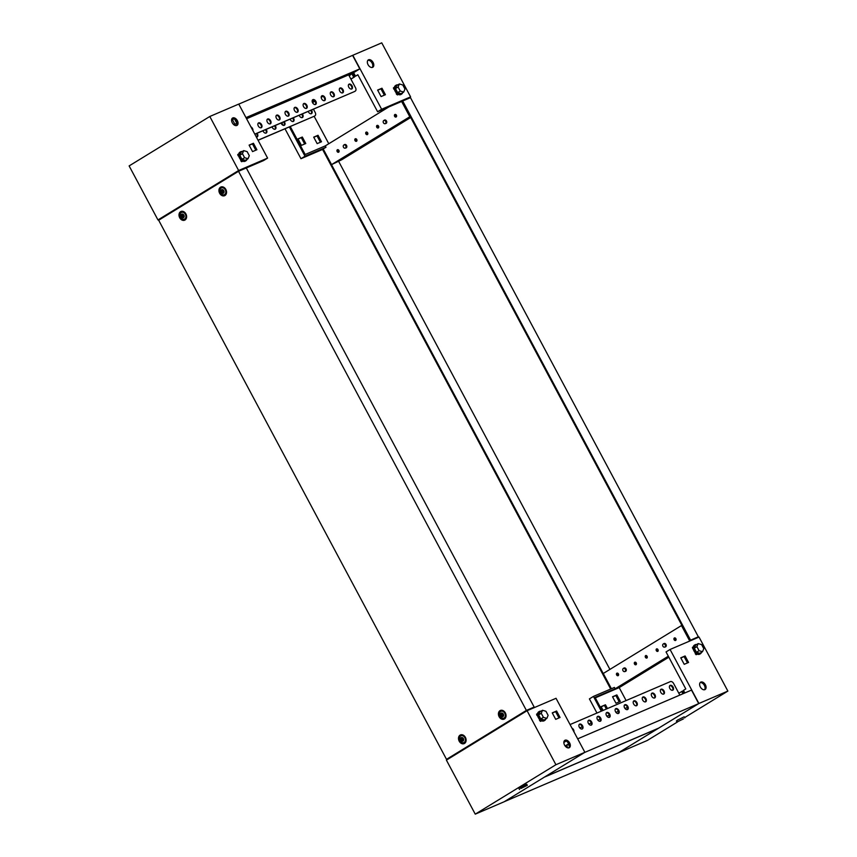 <?xml version="1.0" encoding="UTF-8"?>
<svg xmlns="http://www.w3.org/2000/svg" width="857" height="857" viewBox="0 0 857 857"><rect width="100%" height="100%" fill="white"/><g stroke="black" fill="none" stroke-linecap="round" stroke-linejoin="round"><path stroke-width="1.29" d="M337.379 149.761A1.382 1.061 -113.2 0 0 338.676 152.192A1.382 1.061 -113.2 0 0 337.379 149.761M338.001 149.664A1.382 1.061 -113.2 0 0 338.965 151.914M355.227 138.823A1.382 1.061 -113.2 0 0 356.523 141.255A1.382 1.061 -113.2 0 0 355.227 138.823M355.848 138.727A1.382 1.061 -113.2 0 0 356.812 140.976M366.121 132.149A1.382 1.061 -113.2 0 0 367.417 134.581A1.382 1.061 -113.2 0 0 366.121 132.149M366.742 132.053A1.382 1.061 -113.2 0 0 367.707 134.303M377.005 125.476A1.382 1.061 -113.2 0 0 378.312 127.907A1.382 1.061 -113.2 0 0 377.005 125.476M377.626 125.379A1.382 1.061 -113.2 0 0 378.59 127.629M394.852 114.538A1.382 1.061 -113.2 0 0 396.159 116.97A1.382 1.061 -113.2 0 0 394.852 114.538M395.473 114.442A1.382 1.061 -113.2 0 0 396.437 116.691M373.106 62.486A4.296 2.742 58.5 0 0 368.328 59.904A4.296 2.742 58.5 0 0 368.039 64.65A4.296 2.742 58.5 0 0 372.816 67.232A4.296 2.742 58.5 0 0 373.106 62.486M367.878 60.301A4.296 2.742 -121.5 0 1 372.099 63.097A4.296 2.742 -121.5 0 1 372.259 67.457M410.707 117.495L341.804 159.713L331.563 164.619L323.196 148.957L325.992 147.243L304.996 156.231L289.345 126.9M312.494 102.529L314.465 101.49L312.559 102.658M321.204 97.195L322.746 96.241M321.204 97.355L322.896 96.327M350.856 79.015L354.637 76.873L350.931 79.144M402.544 101.083L377.605 111.742L381.633 109.267L410.599 96.873L381.751 42.85L352.591 55.373L359.801 68.881L348.981 75.502M284.985 128.764L300.968 158.706L304.996 156.231M300.968 158.706L323.293 149.139M406.593 99.316L410.599 96.873M349.131 75.78L351.649 73.873M315.344 104.543A2.764 1.757 58.5 0 0 315.258 101.726A2.764 1.757 58.5 0 0 312.516 99.926L313.555 101.876M357.905 74.87L355.505 76.177L353.92 73.199L352.141 74.291L353.727 77.259M355.505 76.177L357.84 74.741L377.605 111.742M381.633 109.267L352.795 55.255M281.749 122.712L283.131 125.304M320.411 142.23L317.036 135.899L313.78 137.291M304.674 143.987L301.289 137.656L298.043 139.048M393.631 88.207L397.091 94.688M385.425 94.709L381.965 88.228L377.616 90.081L381.076 96.562L385.425 94.709M325.992 147.243L325.274 145.894L305.188 154.496L290.244 126.515M410.182 116.52L331.563 164.619M409.764 116.702L401.397 101.03M325.274 145.894L388.885 106.911M353.984 73.327L353.052 73.906L354.637 76.873M313.737 100.14L314.465 101.49M317.154 143.622L321.504 141.759L318.043 135.277L313.694 137.141L317.154 143.622M301.418 145.379L305.767 143.526L302.307 137.034L297.957 138.898L301.418 145.379M314.133 116.284L328.788 143.74M377.701 90.231L380.947 88.839L384.332 95.17M380.947 88.839L381.965 88.228M301.289 137.656L302.307 137.034M317.036 135.899L318.043 135.277M353.052 73.906L352.141 74.291M393.749 89.064L393.427 87.832L394.402 87.371M396.32 93.874L397.487 94.945L396.459 94.141M393.631 87.703L394.402 89.032M397.862 84.875A5.217 3.332 58.5 0 0 396.18 85.175A5.217 3.332 58.5 0 0 395.838 90.938A5.217 3.332 58.5 0 0 401.633 94.066A5.217 3.332 58.5 0 0 402.661 92.706M401.301 94.238A5.217 3.332 -121.5 0 1 400.99 94.463A5.217 3.332 -121.5 0 1 395.184 91.335A5.217 3.332 -121.5 0 1 395.538 85.571A5.217 3.332 -121.5 0 1 395.88 85.4M399.373 83.965L396.748 85.561L395.473 88.603L397.637 92.652L401.076 93.67L403.701 92.063L404.965 89.032L402.801 84.982L399.373 83.965L398.098 86.996L400.262 91.046L403.701 92.063M397.637 92.652L400.262 91.046M395.473 88.603L398.098 86.996M564.559 745.087A4.296 2.742 58.5 0 0 569.337 747.668A4.296 2.742 58.5 0 0 569.626 742.912A4.296 2.742 58.5 0 0 564.849 740.341A4.296 2.742 58.5 0 0 564.559 745.087M564.399 740.737A4.296 2.742 -121.5 0 1 568.62 743.533A4.296 2.742 -121.5 0 1 568.78 747.893M563.852 742.451L566.166 741.026M446.401 760.127L527.076 710.699L555.914 764.723L475.249 814.15L446.401 760.127M475.249 814.15L504.205 801.745L584.881 752.317L556.032 698.294L527.076 710.699M565.631 746.04L568.33 744.165M584.881 752.317L555.914 764.723M536.782 714.502L540.242 720.983M552.24 712.863L555.711 719.344L560.049 717.48L556.589 710.999L552.24 712.863M565.127 745.976L568.266 744.047L569.327 746.019M568.598 743.49L567.388 741.905M552.326 713.013L555.582 711.621L558.957 717.952M555.582 711.621L556.589 710.999M541.678 720.833L540.446 721.369L539.61 720.437M541.635 720.823L540.446 721.369M536.9 715.359L536.578 714.127L537.553 713.667M537.553 715.338L536.782 714.01M540.071 719.826L539.471 720.169M540.638 721.24L539.921 719.891M541.013 711.181A5.217 3.332 58.5 0 0 539.332 711.471A5.217 3.332 58.5 0 0 538.989 717.234A5.217 3.332 58.5 0 0 544.784 720.373A5.217 3.332 58.5 0 0 545.813 719.002M544.452 720.533A5.217 3.332 -121.5 0 1 544.141 720.769A5.217 3.332 -121.5 0 1 538.335 717.63A5.217 3.332 -121.5 0 1 538.689 711.867A5.217 3.332 -121.5 0 1 539.032 711.696M542.524 710.26L539.899 711.867L538.625 714.899L540.788 718.959L544.227 719.976L546.852 718.37L548.116 715.338L545.952 711.278L542.524 710.26L541.249 713.292L543.413 717.352L546.852 718.37M540.788 718.959L543.413 717.352M538.625 714.899L541.249 713.292M520.788 788.526L527.301 785.333L520.788 788.526M519.503 789.501L518.924 788.419L520.22 787.454L526.723 784.251L527.301 785.333M232.118 118.427A4.296 2.742 -121.5 0 1 236.339 121.233A4.296 2.742 -121.5 0 1 236.5 125.583M232.279 122.787A4.296 2.742 -121.5 0 1 232.568 118.041A4.296 2.742 -121.5 0 1 237.346 120.612A4.296 2.742 -121.5 0 1 237.057 125.368A4.296 2.742 -121.5 0 1 232.279 122.787M244.684 168.658L241.695 169.932M245.595 168.261L244.47 168.24M267.598 158.106L238.632 170.511L157.967 219.938L129.128 165.915L209.794 116.488L238.749 104.083L267.598 158.106L263.56 160.58L238.525 171.293L526.38 710.41L446.518 759.345L158.663 220.228L238.525 171.293M161.855 218.278L157.967 219.938M231.572 120.312L234.036 118.802M236.778 123.215L234.936 124.351L232.601 119.969L231.583 120.43M241.417 161.352L237.957 154.871M253.447 143.258L256.907 149.739L252.558 151.603L249.098 145.122L253.447 143.258L252.44 143.88L255.815 150.211M209.794 116.488L238.632 170.511M234.625 119.177L236.853 123.365L234.207 124.983M231.572 120.151L233.897 118.727M249.183 145.272L252.44 143.88M246.987 159.37A5.217 3.332 -121.5 0 1 245.97 160.73A5.217 3.332 -121.5 0 1 240.164 157.602A5.217 3.332 -121.5 0 1 240.517 151.828A5.217 3.332 -121.5 0 1 242.199 151.539M240.206 152.053A5.217 3.332 58.5 0 0 239.874 152.225A5.217 3.332 58.5 0 0 239.521 157.999A5.217 3.332 58.5 0 0 245.327 161.127A5.217 3.332 58.5 0 0 245.627 160.902M248.027 158.727L245.413 160.334L241.974 159.316L239.81 155.267L241.074 152.225L243.699 150.618L247.137 151.635L249.301 155.695L248.027 158.727L244.599 157.709L242.424 153.66L243.699 150.618M239.81 155.267L242.424 153.66M241.974 159.316L244.599 157.709M238.739 154.035L237.753 154.485L238.085 155.728M240.796 160.805L241.62 161.727L242.81 161.18M242.852 161.202L241.62 161.727M241.245 160.195L241.824 161.609M237.957 154.367L238.675 155.717M179.499 135.052L172.386 139.412M675.648 640.425A1.382 1.061 -113.2 0 0 674.352 637.994A1.382 1.061 -113.2 0 0 675.648 640.425M657.801 651.352A1.382 1.061 -113.2 0 0 656.505 648.931A1.382 1.061 -113.2 0 0 657.801 651.352M646.906 658.026A1.382 1.061 -113.2 0 0 645.61 655.605A1.382 1.061 -113.2 0 0 646.906 658.026M636.023 664.7A1.382 1.061 -113.2 0 0 634.726 662.268A1.382 1.061 -113.2 0 0 636.023 664.7M618.176 675.637A1.382 1.061 -113.2 0 0 616.879 673.206A1.382 1.061 -113.2 0 0 618.176 675.637M700.158 682.601A4.296 2.742 -121.5 0 1 704.379 685.396A4.296 2.742 -121.5 0 1 704.54 689.756M705.386 684.786A4.296 2.742 -121.5 0 1 705.097 689.531A4.296 2.742 -121.5 0 1 700.319 686.95A4.296 2.742 -121.5 0 1 700.608 682.204A4.296 2.742 -121.5 0 1 705.386 684.786M618.229 752.885L698.916 703.479L670.067 649.467L666.039 651.931L685.793 688.942L683.457 690.367L684.839 692.959M683.822 693.388L682.59 691.074L678.808 693.217M674.973 637.887A1.382 1.061 -113.2 0 0 675.937 640.136M657.126 648.824A1.382 1.061 -113.2 0 0 658.09 651.074M646.232 655.498A1.382 1.061 -113.2 0 0 647.196 657.748M635.348 662.172A1.382 1.061 -113.2 0 0 636.301 664.421M617.501 673.109A1.382 1.061 -113.2 0 0 618.454 675.359M670.067 649.467L699.033 637.062L727.872 691.085L684.614 717.588M668.321 656.205L615.155 688.782L614.437 687.432L593.44 696.42L589.402 698.894L596.954 713.045M681.679 691.46L682.922 693.774M601.314 711.181L593.44 696.42M599.279 717.405L600.189 719.109M618.251 752.917L647.206 740.512L677.501 721.948M698.916 703.479L727.872 691.085M695.905 654.33L692.445 647.849M684.218 664.314L680.758 657.822L685.107 655.969L688.567 662.45L684.218 664.314M612.594 696.923L615.851 695.53L619.236 701.862M601.186 706.789L604.442 705.397L606.37 709.018M615.155 688.782L595.058 697.384L602.225 710.796M611.405 688.728L603.264 673.484L681.476 625.556L689.735 641.036M595.304 697.844L619.193 687.614L626.103 700.565M668.835 657.19L619.193 687.614M680.844 657.983L684.1 656.58L687.475 662.911M616.858 694.92L612.519 696.773L615.979 703.254L620.318 701.401L616.858 694.92L615.851 695.53M607.463 708.546L605.449 704.786L601.1 706.639L603.114 710.41M605.449 704.786L604.442 705.397M685.107 655.969L684.1 656.58M701.476 652.348A5.217 3.332 -121.5 0 1 700.458 653.709A5.217 3.332 -121.5 0 1 694.652 650.581A5.217 3.332 -121.5 0 1 695.006 644.807A5.217 3.332 -121.5 0 1 696.687 644.518M694.695 645.032A5.217 3.332 58.5 0 0 694.363 645.203A5.217 3.332 58.5 0 0 694.009 650.977A5.217 3.332 58.5 0 0 699.815 654.105A5.217 3.332 58.5 0 0 700.115 653.88M702.515 651.706L699.89 653.313L696.462 652.295L694.299 648.235L695.563 645.203L698.187 643.596L701.626 644.614L703.79 648.674L702.515 651.706L699.076 650.688L696.912 646.639L698.187 643.596M694.299 648.235L696.912 646.639M696.462 652.295L699.076 650.688M695.284 653.784L696.109 654.705L697.341 654.18M696.109 654.705L697.298 654.159M692.445 647.346L693.227 647.014M696.312 654.587L695.734 653.173M683.479 718.862L676.976 722.055L683.479 718.862M676.976 722.055L676.398 720.983L677.694 720.009L684.197 716.816L684.775 717.898M385.371 123.579A1.714 1.318 -113.2 0 0 383.743 120.558A1.714 1.318 -113.2 0 0 385.371 123.579M385.532 123.537A1.843 1.414 -113.2 0 0 386.539 121.105A1.843 1.414 -113.2 0 0 384.397 120.151L383.743 120.558M611.298 688.664L323.443 149.557L322.832 149.932L610.698 689.039L611.362 688.642M402.694 100.987L402.094 101.362L689.949 640.468L698.337 636.772L410.482 97.655L402.694 100.987L690.56 640.104M695.145 638.722L698.337 636.772M338.665 161.416L609.916 669.413M345.435 148.047A1.714 1.318 -113.2 0 0 343.828 145.026A1.714 1.318 -113.2 0 0 343.818 145.026A1.714 1.318 -113.2 0 0 345.435 148.047M345.596 148.004A1.843 1.414 -113.2 0 0 346.614 145.572A1.843 1.414 -113.2 0 0 344.493 144.608A1.843 1.414 -113.2 0 0 344.482 144.608A1.843 1.414 -113.2 0 0 344.471 144.619L343.818 145.026M664.861 647.024A1.714 1.318 -113.2 0 0 663.243 644.003L663.243 644.003A1.714 1.318 -113.2 0 0 664.861 647.024M665.021 646.981A1.843 1.414 -113.2 0 0 666.039 644.55A1.843 1.414 -113.2 0 0 663.896 643.596L663.243 644.003M624.935 671.492A1.714 1.318 -113.2 0 0 623.318 668.471A1.714 1.318 -113.2 0 0 623.307 668.471A1.714 1.318 -113.2 0 0 624.935 671.492M625.096 671.449A1.843 1.414 -113.2 0 0 626.103 669.017A1.843 1.414 -113.2 0 0 623.982 668.053A1.843 1.414 -113.2 0 0 623.971 668.053A1.843 1.414 -113.2 0 0 623.96 668.064M503.402 715.059L501.216 713.378L500.638 714.738L502.813 716.42L503.402 715.059M501.334 713.388L500.809 714.663L502.877 716.334M500.649 711.503A3.685 2.828 66.8 0 1 500.927 711.364A3.685 2.828 66.8 0 1 504.891 713.442A3.685 2.828 66.8 0 1 504.109 717.984A3.685 2.828 66.8 0 1 503.83 718.134A3.685 2.828 66.8 0 1 499.867 716.045A3.685 2.828 66.8 0 1 500.649 711.503M501.591 711.096A3.685 2.828 66.8 0 1 501.87 710.956A3.685 2.828 66.8 0 1 503.573 710.914M505.973 716.527A3.685 2.828 66.8 0 1 505.052 717.588A3.685 2.828 66.8 0 1 504.773 717.727A3.685 2.828 66.8 0 1 504.473 717.834M501.088 713.174A1.96 1.51 66.8 0 1 502.941 716.623A1.96 1.51 66.8 0 1 501.088 713.174M185.026 219.981A4.724 3.621 66.8 0 1 179.702 217.732A4.724 3.621 66.8 0 1 180.591 211.679A4.724 3.621 66.8 0 1 183.259 211.475A4.724 3.621 66.8 0 1 186.269 218.503A4.724 3.621 66.8 0 1 185.026 219.981M186.462 217.957A3.814 2.925 66.8 0 1 185.69 218.728A3.814 2.925 66.8 0 1 184.641 219.049M181.738 212.279A3.814 2.925 66.8 0 1 182.102 212.011A3.814 2.925 66.8 0 1 183.784 211.722M464.526 743.426A4.724 3.621 66.8 0 1 459.202 741.176A4.724 3.621 66.8 0 1 460.08 735.124A4.724 3.621 66.8 0 1 462.759 734.931A4.724 3.621 66.8 0 1 465.769 741.948A4.724 3.621 66.8 0 1 464.526 743.426M465.951 741.412A3.814 2.925 66.8 0 1 465.18 742.173A3.814 2.925 66.8 0 1 464.14 742.494M461.237 735.724A3.814 2.925 66.8 0 1 461.591 735.456A3.814 2.925 66.8 0 1 463.283 735.167M224.952 195.514A4.724 3.621 66.8 0 1 219.638 193.264A4.724 3.621 66.8 0 1 220.517 187.201A4.724 3.621 66.8 0 1 223.195 187.008A4.724 3.621 66.8 0 1 226.205 194.036A4.724 3.621 66.8 0 1 224.952 195.514M226.387 193.489A3.814 2.925 66.8 0 1 225.616 194.25A3.814 2.925 66.8 0 1 224.566 194.582M221.674 187.812A3.814 2.925 66.8 0 1 222.027 187.533A3.814 2.925 66.8 0 1 223.72 187.244M504.452 718.959A4.724 3.621 66.8 0 1 499.128 716.709A4.724 3.621 66.8 0 1 500.017 710.657A4.724 3.621 66.8 0 1 502.684 710.453A4.724 3.621 66.8 0 1 505.694 717.48A4.724 3.621 66.8 0 1 504.452 718.959M505.887 716.934A3.814 2.925 66.8 0 1 505.116 717.695A3.814 2.925 66.8 0 1 504.066 718.027M501.163 711.256A3.814 2.925 66.8 0 1 501.527 710.989A3.814 2.925 66.8 0 1 503.209 710.699M246.302 167.961L534.168 707.068L530.247 709.339M534.168 707.068L526.38 710.41M450.407 757.684L446.518 759.345M463.466 739.527L461.291 737.856L460.702 739.216L462.887 740.887L463.466 739.527M461.409 737.866L460.884 739.13L462.941 740.802M460.712 735.97A3.685 2.828 66.8 0 1 461.002 735.831A3.685 2.828 66.8 0 1 464.965 737.909A3.685 2.828 66.8 0 1 464.183 742.451A3.685 2.828 66.8 0 1 463.894 742.601A3.685 2.828 66.8 0 1 459.93 740.512A3.685 2.828 66.8 0 1 460.712 735.97M461.655 735.574A3.685 2.828 66.8 0 1 461.934 735.424A3.685 2.828 66.8 0 1 463.648 735.381M466.047 740.994A3.685 2.828 66.8 0 1 465.115 742.055A3.685 2.828 66.8 0 1 464.837 742.194A3.685 2.828 66.8 0 1 464.537 742.301M461.162 737.641A1.96 1.51 66.8 0 1 463.005 741.101A1.96 1.51 66.8 0 1 461.162 737.641M223.902 191.614L221.727 189.933L221.138 191.293L223.323 192.975L223.902 191.614M221.845 189.943L221.32 191.218L223.377 192.879M221.149 188.058A3.685 2.828 66.8 0 1 221.438 187.908A3.685 2.828 66.8 0 1 225.391 189.997A3.685 2.828 66.8 0 1 224.609 194.539A3.685 2.828 66.8 0 1 224.33 194.689A3.685 2.828 66.8 0 1 220.367 192.6A3.685 2.828 66.8 0 1 221.149 188.058M222.092 187.651A3.685 2.828 66.8 0 1 222.37 187.512A3.685 2.828 66.8 0 1 224.073 187.469M226.484 193.082A3.685 2.828 66.8 0 1 225.552 194.132A3.685 2.828 66.8 0 1 225.273 194.282A3.685 2.828 66.8 0 1 224.973 194.389M221.599 189.729A1.96 1.51 66.8 0 1 223.441 193.179A1.96 1.51 66.8 0 1 221.599 189.729M183.976 216.082L181.791 214.411L181.213 215.771L183.387 217.442L183.976 216.082M181.909 214.421L181.395 215.685L183.452 217.357M181.223 212.525A3.685 2.828 66.8 0 1 181.502 212.386A3.685 2.828 66.8 0 1 185.466 214.464A3.685 2.828 66.8 0 1 184.684 219.006A3.685 2.828 66.8 0 1 184.405 219.156A3.685 2.828 66.8 0 1 180.441 217.067A3.685 2.828 66.8 0 1 181.223 212.525M182.166 212.129A3.685 2.828 66.8 0 1 182.445 211.979A3.685 2.828 66.8 0 1 184.148 211.936M186.547 217.549A3.685 2.828 66.8 0 1 185.626 218.61A3.685 2.828 66.8 0 1 185.348 218.749A3.685 2.828 66.8 0 1 185.048 218.856M181.673 214.196A1.96 1.51 66.8 0 1 183.516 217.657A1.96 1.51 66.8 0 1 181.673 214.196M352.066 85.85A2.764 1.757 58.5 0 0 348.992 84.19A2.764 1.757 58.5 0 0 348.799 87.243A2.764 1.757 58.5 0 0 351.873 88.903A2.764 1.757 58.5 0 0 352.066 85.85M351.541 89.042A2.764 1.757 58.5 0 0 351.456 86.225A2.764 1.757 58.5 0 0 348.713 84.425M343.014 89.728A2.764 1.757 58.5 0 0 339.94 88.067A2.764 1.757 58.5 0 0 339.758 91.121A2.764 1.757 58.5 0 0 342.821 92.781A2.764 1.757 58.5 0 0 343.014 89.728M342.489 92.92A2.764 1.757 58.5 0 0 342.404 90.092A2.764 1.757 58.5 0 0 339.661 88.303M333.962 93.606A2.764 1.757 58.5 0 0 330.888 91.945A2.764 1.757 58.5 0 0 330.706 94.998A2.764 1.757 58.5 0 0 333.78 96.659A2.764 1.757 58.5 0 0 333.962 93.606M333.448 96.787A2.764 1.757 58.5 0 0 333.352 93.97A2.764 1.757 58.5 0 0 330.62 92.181M324.91 97.473A2.764 1.757 58.5 0 0 321.836 95.823A2.764 1.757 58.5 0 0 321.654 98.876A2.764 1.757 58.5 0 0 324.728 100.526A2.764 1.757 58.5 0 0 324.91 97.473M324.396 100.665A2.764 1.757 58.5 0 0 324.31 97.848A2.764 1.757 58.5 0 0 321.568 96.048M315.858 101.351A2.764 1.757 58.5 0 0 312.784 99.691A2.764 1.757 58.5 0 0 312.601 102.744A2.764 1.757 58.5 0 0 315.676 104.404A2.764 1.757 58.5 0 0 315.858 101.351M306.806 105.229A2.764 1.757 58.5 0 0 303.742 103.568A2.764 1.757 58.5 0 0 303.549 106.622A2.764 1.757 58.5 0 0 306.624 108.282A2.764 1.757 58.5 0 0 306.806 105.229M306.292 108.421A2.764 1.757 58.5 0 0 306.206 105.593A2.764 1.757 58.5 0 0 303.464 103.804M297.754 109.107A2.764 1.757 58.5 0 0 294.69 107.446A2.764 1.757 58.5 0 0 294.497 110.499A2.764 1.757 58.5 0 0 297.572 112.16A2.764 1.757 58.5 0 0 297.754 109.107M297.24 112.288A2.764 1.757 58.5 0 0 297.154 109.471A2.764 1.757 58.5 0 0 294.412 107.682M288.713 112.974A2.764 1.757 58.5 0 0 285.638 111.324A2.764 1.757 58.5 0 0 285.445 114.377A2.764 1.757 58.5 0 0 288.52 116.027A2.764 1.757 58.5 0 0 288.713 112.974M288.188 116.166A2.764 1.757 58.5 0 0 288.102 113.349A2.764 1.757 58.5 0 0 285.36 111.549M279.661 116.852A2.764 1.757 58.5 0 0 276.586 115.192A2.764 1.757 58.5 0 0 276.404 118.245A2.764 1.757 58.5 0 0 279.468 119.905A2.764 1.757 58.5 0 0 279.661 116.852M279.136 120.044A2.764 1.757 58.5 0 0 279.05 117.227A2.764 1.757 58.5 0 0 276.308 115.427M270.608 120.73A2.764 1.757 58.5 0 0 267.534 119.069A2.764 1.757 58.5 0 0 267.352 122.123A2.764 1.757 58.5 0 0 270.426 123.783A2.764 1.757 58.5 0 0 270.608 120.73M270.094 123.922A2.764 1.757 58.5 0 0 269.998 121.105A2.764 1.757 58.5 0 0 267.266 119.305M261.556 124.608A2.764 1.757 58.5 0 0 258.482 122.947A2.764 1.757 58.5 0 0 258.3 126A2.764 1.757 58.5 0 0 261.374 127.661A2.764 1.757 58.5 0 0 261.556 124.608M261.042 127.8A2.764 1.757 58.5 0 0 260.957 124.972A2.764 1.757 58.5 0 0 258.214 123.183M252.911 130.607A2.764 1.757 58.5 0 0 252.504 128.486A2.764 1.757 58.5 0 0 250.919 126.857M348.992 75.512L350.331 75.041M245.98 117.623L359.801 68.881M234.936 124.351L233.961 124.811M234.036 124.865L236.821 123.29M348.949 75.427L352.805 73.07L246.58 118.737M238.771 104.115L352.591 55.373M354.83 91.356A3.074 1.96 -121.5 0 1 354.68 91.463A3.074 1.96 -121.5 0 1 354.519 91.549L254.797 134.131M254.85 134.228L354.519 91.549M355.13 91.174A3.074 1.96 58.5 0 0 355.291 91.088A3.074 1.96 58.5 0 0 355.494 87.693L348.713 74.998M308.209 111.378A2.764 1.757 58.5 0 0 308.466 111.956A2.764 1.757 58.5 0 0 311.541 113.617A2.764 1.757 58.5 0 0 311.734 110.564A2.764 1.757 58.5 0 0 311.38 110.017M311.209 113.756A2.764 1.757 58.5 0 0 311.123 110.939A2.764 1.757 58.5 0 0 310.716 110.307M299.168 115.256A2.764 1.757 58.5 0 0 299.425 115.834A2.764 1.757 58.5 0 0 302.489 117.495A2.764 1.757 58.5 0 0 302.682 114.442A2.764 1.757 58.5 0 0 302.328 113.895M302.157 117.634A2.764 1.757 58.5 0 0 302.071 114.817A2.764 1.757 58.5 0 0 301.664 114.185M290.116 119.123A2.764 1.757 58.5 0 0 290.373 119.712A2.764 1.757 58.5 0 0 293.448 121.373A2.764 1.757 58.5 0 0 293.63 118.32A2.764 1.757 58.5 0 0 293.276 117.773M293.115 121.512A2.764 1.757 58.5 0 0 293.019 118.684A2.764 1.757 58.5 0 0 292.612 118.052M281.064 123.001A2.764 1.757 58.5 0 0 281.321 123.59A2.764 1.757 58.5 0 0 284.395 125.251A2.764 1.757 58.5 0 0 284.578 122.197A2.764 1.757 58.5 0 0 284.235 121.64M284.063 125.379A2.764 1.757 58.5 0 0 283.978 122.562A2.764 1.757 58.5 0 0 283.56 121.93M272.012 126.879A2.764 1.757 58.5 0 0 272.269 127.468A2.764 1.757 58.5 0 0 275.343 129.118A2.764 1.757 58.5 0 0 275.526 126.065A2.764 1.757 58.5 0 0 275.183 125.518M275.011 129.257A2.764 1.757 58.5 0 0 274.926 126.44A2.764 1.757 58.5 0 0 274.508 125.808M262.96 130.757A2.764 1.757 58.5 0 0 263.217 131.335A2.764 1.757 58.5 0 0 266.291 132.996A2.764 1.757 58.5 0 0 266.473 129.943A2.764 1.757 58.5 0 0 266.131 129.396M265.959 133.135A2.764 1.757 58.5 0 0 265.874 130.318A2.764 1.757 58.5 0 0 265.456 129.686M256.339 137.024A2.764 1.757 58.5 0 0 257.239 136.874A2.764 1.757 58.5 0 0 257.421 133.821A2.764 1.757 58.5 0 0 257.079 133.274M256.907 137.013A2.764 1.757 58.5 0 0 256.821 134.185A2.764 1.757 58.5 0 0 256.414 133.563M314.498 116.07A3.074 1.96 -121.5 0 1 314.348 116.177A3.074 1.96 -121.5 0 1 314.187 116.263L258.032 140.194M258.086 140.291L314.187 116.263M314.798 115.888A3.074 1.96 58.5 0 0 314.958 115.802A3.074 1.96 58.5 0 0 315.162 112.417L313.416 109.15M573.944 731.846A2.764 1.757 58.5 0 0 573.537 729.714A2.764 1.757 58.5 0 0 571.94 728.096M579.332 727.239A2.764 1.757 58.5 0 0 582.396 728.889A2.764 1.757 58.5 0 0 582.589 725.836A2.764 1.757 58.5 0 0 579.514 724.186A2.764 1.757 58.5 0 0 579.332 727.239M582.064 729.028A2.764 1.757 58.5 0 0 581.978 726.211A2.764 1.757 58.5 0 0 579.236 724.411M588.373 723.362A2.764 1.757 58.5 0 0 591.448 725.022A2.764 1.757 58.5 0 0 591.641 721.969A2.764 1.757 58.5 0 0 588.566 720.308A2.764 1.757 58.5 0 0 588.373 723.362M591.116 725.151A2.764 1.757 58.5 0 0 591.03 722.333A2.764 1.757 58.5 0 0 588.288 720.544M597.425 719.484A2.764 1.757 58.5 0 0 600.5 721.144A2.764 1.757 58.5 0 0 600.682 718.091A2.764 1.757 58.5 0 0 597.618 716.431A2.764 1.757 58.5 0 0 597.425 719.484M600.168 721.283A2.764 1.757 58.5 0 0 600.082 718.455A2.764 1.757 58.5 0 0 597.34 716.666M606.477 715.606A2.764 1.757 58.5 0 0 609.552 717.266A2.764 1.757 58.5 0 0 609.734 714.213A2.764 1.757 58.5 0 0 606.67 712.553A2.764 1.757 58.5 0 0 606.477 715.606M609.22 717.405A2.764 1.757 58.5 0 0 609.134 714.588A2.764 1.757 58.5 0 0 606.392 712.788M615.53 711.728A2.764 1.757 58.5 0 0 618.604 713.388A2.764 1.757 58.5 0 0 618.786 710.335A2.764 1.757 58.5 0 0 615.712 708.675A2.764 1.757 58.5 0 0 615.53 711.728M618.272 713.527A2.764 1.757 58.5 0 0 618.186 710.71A2.764 1.757 58.5 0 0 615.444 708.91M624.582 707.861A2.764 1.757 58.5 0 0 627.656 709.51A2.764 1.757 58.5 0 0 627.838 706.457A2.764 1.757 58.5 0 0 624.764 704.808A2.764 1.757 58.5 0 0 624.582 707.861M627.324 709.65A2.764 1.757 58.5 0 0 627.238 706.832A2.764 1.757 58.5 0 0 624.496 705.032M633.634 703.983A2.764 1.757 58.5 0 0 636.708 705.643A2.764 1.757 58.5 0 0 636.89 702.59A2.764 1.757 58.5 0 0 633.816 700.93A2.764 1.757 58.5 0 0 633.634 703.983M636.376 705.772A2.764 1.757 58.5 0 0 636.28 702.954A2.764 1.757 58.5 0 0 633.548 701.165M642.686 700.105A2.764 1.757 58.5 0 0 645.75 701.765A2.764 1.757 58.5 0 0 645.942 698.712A2.764 1.757 58.5 0 0 642.868 697.052A2.764 1.757 58.5 0 0 642.686 700.105M645.417 701.904A2.764 1.757 58.5 0 0 645.332 699.076A2.764 1.757 58.5 0 0 642.589 697.287M651.727 696.227A2.764 1.757 58.5 0 0 654.802 697.887A2.764 1.757 58.5 0 0 654.994 694.834A2.764 1.757 58.5 0 0 651.92 693.174A2.764 1.757 58.5 0 0 651.727 696.227M654.469 698.027A2.764 1.757 58.5 0 0 654.384 695.209A2.764 1.757 58.5 0 0 651.641 693.409M660.779 692.349A2.764 1.757 58.5 0 0 663.854 694.009A2.764 1.757 58.5 0 0 664.036 690.956A2.764 1.757 58.5 0 0 660.972 689.296A2.764 1.757 58.5 0 0 660.779 692.349M663.522 694.149A2.764 1.757 58.5 0 0 663.436 691.331A2.764 1.757 58.5 0 0 660.693 689.531M669.831 688.482A2.764 1.757 58.5 0 0 672.906 690.131A2.764 1.757 58.5 0 0 673.088 687.078A2.764 1.757 58.5 0 0 670.013 685.429A2.764 1.757 58.5 0 0 669.831 688.482M672.574 690.271A2.764 1.757 58.5 0 0 672.488 687.453A2.764 1.757 58.5 0 0 669.746 685.654M568.48 744.444L565.299 746.201M567.87 747.893L566.638 745.569M584.678 752.435L544.741 776.913L658.776 728.075L698.712 703.608L584.678 752.435M698.712 703.608L691.503 690.099L577.682 738.841M570.055 724.561L670.388 681.604A3.074 1.96 58.5 0 1 673.645 683.532L679.815 695.102M544.345 777.16L504.409 801.627L618.443 752.789L658.38 728.321L544.345 777.16M579.739 727.861L582.235 726.8M588.791 723.994L591.287 722.922M597.843 720.116L600.339 719.044M606.895 716.238L609.391 715.167M615.937 712.36L618.443 711.289M624.989 708.493L627.495 707.421M401.633 94.066L400.99 94.463M396.18 85.175L395.538 85.571M539.332 711.471L538.689 711.867M544.784 720.373L544.141 720.769M240.517 151.828L239.874 152.225M245.97 160.73L245.327 161.127M700.458 653.709L699.815 654.105M695.006 644.807L694.363 645.203M385.093 123.697L385.854 123.504M345.157 148.165L345.917 147.972M664.582 647.142L665.343 646.949M624.657 671.609L625.417 671.417M623.307 668.471L623.971 668.053M500.927 711.364L501.87 710.956M503.83 718.134L504.773 717.727M461.002 735.831L461.934 735.424M463.894 742.601L464.837 742.194M221.438 187.908L222.37 187.512M224.33 194.689L225.273 194.282M181.502 212.386L182.445 211.979M184.405 219.156L185.348 218.749M354.68 91.463L355.291 91.088M314.348 116.177L314.958 115.802"/></g></svg>
